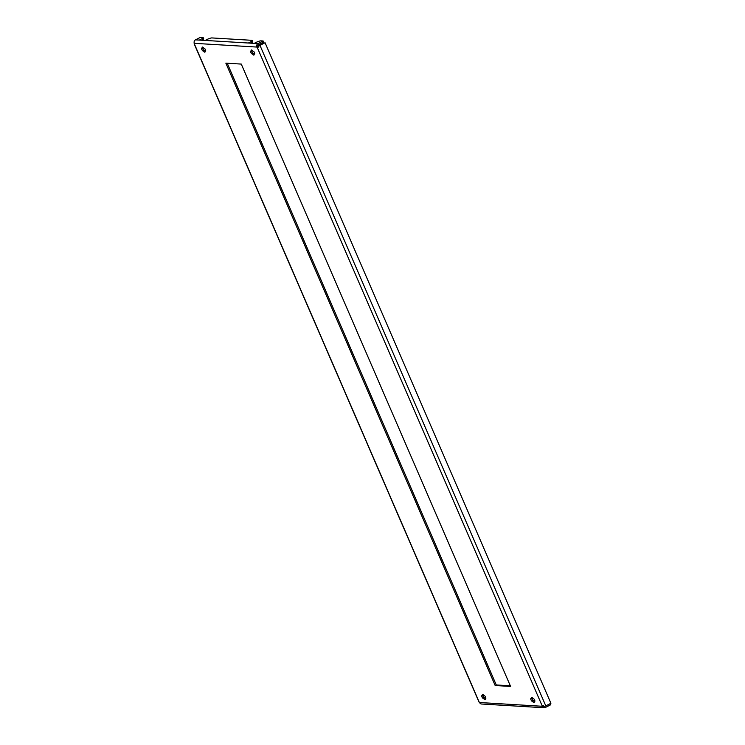 <?xml version="1.0" encoding="UTF-8"?>
<svg xmlns="http://www.w3.org/2000/svg" width="745" height="745" viewBox="0 0 745 745"><rect width="100%" height="100%" fill="white"/><g stroke="black" fill="none" stroke-linecap="round" stroke-linejoin="round"><path stroke-width="1.12" d="M531.017 699.881A1.565 0.512 -117 0 0 532.219 701.324L532.554 701.343A2.822 0.931 -117 0 0 534.109 702.498A2.822 0.931 -117 0 0 534.314 701.445L534.649 701.473A1.565 0.512 -117 0 0 534.752 701.445A1.565 0.512 -117 0 0 534.565 699.955A1.565 0.512 -117 0 0 533.429 698.652L533.094 698.624A2.822 0.931 -117 0 0 531.539 697.469A2.822 0.931 -117 0 0 531.334 698.521L530.999 698.503A1.565 0.512 -117 0 0 530.896 698.521A1.565 0.512 -117 0 0 531.017 699.881M531.856 698.251A1.565 0.512 -117 0 0 532.116 699.322A1.565 0.512 -117 0 0 533.308 700.766L533.653 700.784A2.822 0.931 -117 0 0 534.333 701.585M481.996 696.947A1.565 0.512 -117 0 0 483.198 698.4L483.533 698.419A2.822 0.931 -117 0 0 485.088 699.574A2.822 0.931 -117 0 0 485.293 698.521L485.628 698.54A1.565 0.512 -117 0 0 485.731 698.521A1.565 0.512 -117 0 0 485.544 697.031A1.565 0.512 -117 0 0 484.408 695.718L484.073 695.7A2.822 0.931 -117 0 0 482.518 694.545A2.822 0.931 -117 0 0 482.313 695.597L481.978 695.579A1.565 0.512 -117 0 0 481.875 695.597A1.565 0.512 -117 0 0 481.996 696.947M482.835 695.327A1.565 0.512 -117 0 0 483.095 696.389A1.565 0.512 -117 0 0 484.287 697.841L484.632 697.86A2.822 0.931 -117 0 0 485.312 698.661M201.821 49.505A1.565 0.512 -117 0 0 203.022 50.949L203.357 50.967A2.822 0.931 -117 0 0 204.912 52.122A2.822 0.931 -117 0 0 205.117 51.079L205.452 51.098A1.565 0.512 -117 0 0 205.555 51.079A1.565 0.512 -117 0 0 205.369 49.58A1.565 0.512 -117 0 0 204.232 48.276L203.897 48.257A2.822 0.931 -117 0 0 202.342 47.103A2.822 0.931 -117 0 0 202.137 48.146L201.802 48.127A1.565 0.512 -117 0 0 201.699 48.146A1.565 0.512 -117 0 0 201.821 49.505M202.659 47.885A1.565 0.512 -117 0 0 202.919 48.947A1.565 0.512 -117 0 0 204.111 50.39L204.456 50.409A2.822 0.931 -117 0 0 205.136 51.219M250.842 52.429A1.565 0.512 -117 0 0 252.043 53.873L252.378 53.901A2.822 0.931 -117 0 0 253.933 55.056A2.822 0.931 -117 0 0 254.138 54.003L254.473 54.022A1.565 0.512 -117 0 0 254.576 54.003A1.565 0.512 -117 0 0 254.39 52.513A1.565 0.512 -117 0 0 253.253 51.2L252.918 51.181A2.822 0.931 -117 0 0 251.363 50.027A2.822 0.931 -117 0 0 251.158 51.079L250.823 51.051A1.565 0.512 -117 0 0 250.72 51.07A1.565 0.512 -117 0 0 250.842 52.429M251.68 50.809A1.565 0.512 -117 0 0 251.94 51.871A1.565 0.512 -117 0 0 253.132 53.314L253.477 53.342A2.822 0.931 -117 0 0 254.157 54.143M201.169 40.202L200.796 39.345A4.34 0.782 -23.4 0 0 203.152 37.52L203.664 38.703A4.34 0.782 156.6 0 1 201.83 40.239M250.18 43.126L249.817 42.269A4.34 0.782 -23.4 0 0 252.173 40.453L252.685 41.627A4.34 0.782 156.6 0 1 250.851 43.163M200.796 39.345L199.334 40.09L205.182 40.435L206.635 39.69A4.34 0.782 -23.4 0 1 211.915 37.93L251.847 40.314A4.34 0.782 -23.4 0 1 252.173 40.453M203.152 37.52A4.34 0.782 -23.4 0 0 202.826 37.38L200.601 37.25L195.488 39.858L199.334 40.09M249.817 42.269L248.355 43.014L254.194 43.368L255.656 42.623A4.34 0.782 -23.4 0 1 260.936 40.854L263.153 40.984L258.04 43.592A2.607 2.412 93.4 0 0 256.643 46.013L257.854 45.985L257.211 47.382L258.711 47L258.99 45.547L265.071 42.744L550.909 703.28L545.796 705.888A2.607 0.466 156.6 0 1 544.828 706.335L542.211 705.971L542.732 707.126L543.524 706.139A1.304 1.211 93.4 0 0 544.828 706.325L543.682 706.26M241.278 64.079L225.856 63.157L495.174 685.521L510.595 686.443L241.278 64.079M542.732 707.126A2.607 2.412 93.4 0 0 544.167 707.75L481.615 704.016A2.607 2.412 -86.6 0 1 480.18 703.392L479.231 702.209L480.069 702.461M194.222 43.275L194.091 42.279A2.607 2.412 -86.6 0 1 195.488 39.858M258.049 46.507L257.211 47.382L542.211 705.971L543.31 705.413M227.225 63.241L496.272 684.962L510.316 685.8M532.405 697.823A2.822 0.931 -117 0 0 532.433 697.963L531.334 698.521M483.393 694.899A2.822 0.931 -117 0 0 483.412 695.038L482.313 695.597M203.217 47.447A2.822 0.931 -117 0 0 203.236 47.587L202.137 48.146M252.238 50.381A2.822 0.931 -117 0 0 252.257 50.52L251.158 51.079M543.301 705.627L542.22 706.269L479.491 702.526M258.99 45.799A2.607 0.466 -23.4 0 0 259.958 45.352L265.071 42.744M204.95 48.863L205.676 50.558M485.125 696.314L485.852 698.009M263.153 40.984L263.665 42.158L258.552 44.774A1.304 1.211 93.4 0 0 257.854 45.985M256.643 46.013L256.96 47.065L194.231 43.322M544.167 707.75A2.607 2.412 93.4 0 0 545.34 707.499L550.453 704.891L549.959 703.755M254.706 53.715L254.138 54.003M253.477 53.342L252.378 53.901M205.685 50.781L205.117 51.079M204.456 50.409L203.357 50.967M485.861 698.233L485.293 698.521M484.632 697.86L483.533 698.419M534.882 701.157L534.314 701.445M533.653 700.784L532.554 701.343M496.272 684.962L495.174 685.521M533.308 700.766L532.219 701.324M484.287 697.841L483.198 698.4M204.111 50.39L203.022 50.949M253.132 53.314L252.043 53.873M205.182 40.435L248.355 43.014M479.231 702.209L194.24 43.62M545.796 705.888L259.958 45.352M254.194 43.368L258.04 43.592M478.961 701.948L194.128 43.75"/></g></svg>
